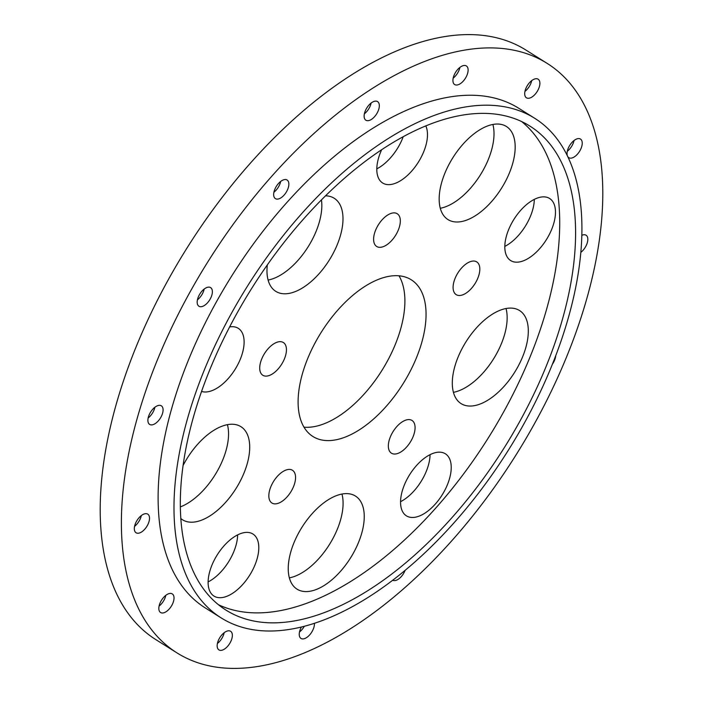 <?xml version="1.0" encoding="UTF-8"?>
<svg xmlns="http://www.w3.org/2000/svg" width="703" height="703" viewBox="0 0 703 703"><rect width="100%" height="100%" fill="white"/><g stroke="black" fill="none" stroke-linecap="round" stroke-linejoin="round"><path stroke-width="1.05" d="M148.14 418.004A10.993 5.747 122.1 0 0 154.897 407.239M177.051 652.929L155.881 639.642A348.047 181.857 -57.9 0 1 136.338 623.42A348.047 181.857 -57.9 0 1 200.109 227.948A348.047 181.857 -57.9 0 1 525.949 50.071L547.119 63.358A348.047 181.857 -57.9 0 1 566.662 79.58A348.047 181.857 -57.9 0 1 502.891 475.052A348.047 181.857 -57.9 0 1 177.051 652.929A348.047 181.857 -57.9 0 1 157.498 636.698A348.047 181.857 -57.9 0 1 328.169 121.065A348.047 181.857 -57.9 0 1 547.119 63.358M521.644 121.566A285.769 149.308 -57.9 0 1 530.053 129.431A285.769 149.308 -57.9 0 1 482.671 446.677A285.769 149.308 -57.9 0 1 218.396 604.685M545.932 139.396A285.769 149.308 -57.9 0 1 493.568 464.094A285.769 149.308 -57.9 0 1 226.032 610.142A285.769 149.308 -57.9 0 1 209.986 596.821A285.769 149.308 -57.9 0 1 262.342 272.123A285.769 149.308 -57.9 0 1 529.877 126.074A285.769 149.308 -57.9 0 1 545.932 139.396M376.799 168.843A36.635 19.139 122.1 0 0 403.214 136.742M208.114 581.908A36.635 19.139 122.1 0 0 237.632 534.895M289.355 577.866A54.957 28.718 122.1 0 0 329.391 544.588A54.957 28.718 122.1 0 0 341.966 494.051M453.417 392.336A54.957 28.718 122.1 0 0 493.462 359.048A54.957 28.718 122.1 0 0 506.028 308.52M180.311 506.916A54.957 28.718 122.1 0 0 227.429 424.674M268.098 280.066A54.957 28.718 122.1 0 0 306.613 249.143A54.957 28.718 122.1 0 0 321.456 199.916M504.807 246.393A36.635 19.139 122.1 0 0 534.315 199.38M303.995 427.187A92.506 48.331 122.1 0 0 381.852 370.551A92.506 48.331 122.1 0 0 399.005 275.813M400.552 501.678A36.635 19.139 122.1 0 0 430.069 454.665M440.28 208.281A54.957 28.718 122.1 0 0 480.325 174.994A54.957 28.718 122.1 0 0 492.891 124.466M552.444 364.154A10.993 5.747 122.1 0 0 555.669 355.929M580.863 252.359A10.993 5.747 122.1 0 0 586.689 235.725A10.993 5.747 122.1 0 0 586.074 235.215A10.993 5.747 122.1 0 0 581.873 235.294M567.822 156.716A10.993 5.747 122.1 0 0 568.182 157.173A10.993 5.747 122.1 0 0 568.797 157.683A10.993 5.747 122.1 0 0 579.087 152.068A10.993 5.747 122.1 0 0 581.1 139.581A10.993 5.747 122.1 0 0 580.485 139.062A10.993 5.747 122.1 0 0 571.029 143.544A10.993 5.747 122.1 0 0 567.365 155.776M538.753 79.703A10.993 5.747 122.1 0 0 538.138 79.193A10.993 5.747 122.1 0 0 527.848 84.808A10.993 5.747 122.1 0 0 525.835 97.295A10.993 5.747 122.1 0 0 526.45 97.805A10.993 5.747 122.1 0 0 536.74 92.19A10.993 5.747 122.1 0 0 538.753 79.703M466.985 66.451A10.993 5.747 122.1 0 0 466.361 65.941A10.993 5.747 122.1 0 0 456.071 71.557A10.993 5.747 122.1 0 0 454.059 84.044A10.993 5.747 122.1 0 0 454.674 84.553A10.993 5.747 122.1 0 0 464.964 78.938A10.993 5.747 122.1 0 0 466.985 66.451M378.188 102.111A10.993 5.747 122.1 0 0 377.573 101.601A10.993 5.747 122.1 0 0 367.282 107.216A10.993 5.747 122.1 0 0 365.261 119.712A10.993 5.747 122.1 0 0 365.885 120.222A10.993 5.747 122.1 0 0 376.175 114.607A10.993 5.747 122.1 0 0 378.188 102.111M534.755 118.315L518.876 108.35A294.926 154.098 122.1 0 0 242.763 259.082A294.926 154.098 122.1 0 0 188.729 594.184A294.926 154.098 122.1 0 0 205.294 607.937L221.164 617.902A294.926 154.098 -57.9 0 1 204.599 604.149A294.926 154.098 -57.9 0 1 258.634 269.047A294.926 154.098 -57.9 0 1 534.755 118.315A294.926 154.098 -57.9 0 1 551.31 132.067A294.926 154.098 -57.9 0 1 497.276 467.17A294.926 154.098 -57.9 0 1 221.164 617.902M211.234 288.125A10.993 5.747 122.1 0 0 210.619 287.615A10.993 5.747 122.1 0 0 200.329 293.23A10.993 5.747 122.1 0 0 198.316 305.726A10.993 5.747 122.1 0 0 198.931 306.236A10.993 5.747 122.1 0 0 209.222 300.62A10.993 5.747 122.1 0 0 211.234 288.125M161.945 406.316A10.993 5.747 122.1 0 0 161.33 405.807A10.993 5.747 122.1 0 0 151.04 411.422A10.993 5.747 122.1 0 0 149.027 423.909A10.993 5.747 122.1 0 0 149.642 424.419A10.993 5.747 122.1 0 0 159.933 418.803A10.993 5.747 122.1 0 0 161.945 406.316M148.377 514.649A10.993 5.747 122.1 0 0 147.762 514.139A10.993 5.747 122.1 0 0 137.472 519.754A10.993 5.747 122.1 0 0 135.459 532.25A10.993 5.747 122.1 0 0 136.074 532.76A10.993 5.747 122.1 0 0 146.365 527.145A10.993 5.747 122.1 0 0 148.377 514.649M172.885 594.404A10.993 5.747 122.1 0 0 172.261 593.894A10.993 5.747 122.1 0 0 161.971 599.51A10.993 5.747 122.1 0 0 159.959 611.997A10.993 5.747 122.1 0 0 160.583 612.515A10.993 5.747 122.1 0 0 170.873 606.891A10.993 5.747 122.1 0 0 172.885 594.404M231.217 631.786A10.993 5.747 122.1 0 0 230.602 631.276A10.993 5.747 122.1 0 0 220.311 636.892A10.993 5.747 122.1 0 0 218.299 649.379A10.993 5.747 122.1 0 0 218.914 649.897A10.993 5.747 122.1 0 0 229.204 644.273A10.993 5.747 122.1 0 0 231.217 631.786M301.446 626.971A10.993 5.747 122.1 0 0 300.374 637.929A10.993 5.747 122.1 0 0 300.989 638.438A10.993 5.747 122.1 0 0 309.707 634.844A10.993 5.747 122.1 0 0 314.417 623.271M392.731 580.186A10.993 5.747 122.1 0 0 405.104 570.326M287.72 180.53A10.993 5.747 122.1 0 0 287.105 180.012A10.993 5.747 122.1 0 0 276.815 185.627A10.993 5.747 122.1 0 0 274.803 198.123A10.993 5.747 122.1 0 0 275.418 198.633A10.993 5.747 122.1 0 0 285.708 193.017A10.993 5.747 122.1 0 0 287.72 180.53M458.005 401.053A54.957 28.718 122.1 0 0 461.089 403.61A54.957 28.718 122.1 0 0 512.54 375.525A54.957 28.718 122.1 0 0 522.61 313.081A54.957 28.718 122.1 0 0 519.517 310.524A54.957 28.718 122.1 0 0 468.075 338.609A54.957 28.718 122.1 0 0 458.005 401.053M159.071 606.091A10.993 5.747 122.1 0 0 165.829 595.327M524.948 91.39A10.993 5.747 122.1 0 0 531.705 80.625M404.357 514.139A36.635 19.139 122.1 0 0 406.413 515.844A36.635 19.139 122.1 0 0 440.719 497.118A36.635 19.139 122.1 0 0 447.424 455.491A36.635 19.139 122.1 0 0 445.368 453.786A36.635 19.139 122.1 0 0 411.07 472.513A36.635 19.139 122.1 0 0 404.357 514.139M180.803 518.533A54.957 28.718 122.1 0 0 182.49 519.763A54.957 28.718 122.1 0 0 233.941 491.678A54.957 28.718 122.1 0 0 244.011 429.234A54.957 28.718 122.1 0 0 240.927 426.677A54.957 28.718 122.1 0 0 183.035 465.588M217.412 643.473A10.993 5.747 122.1 0 0 224.169 632.709M444.867 216.999A54.957 28.718 122.1 0 0 447.952 219.564A54.957 28.718 122.1 0 0 499.402 191.48A54.957 28.718 122.1 0 0 509.473 129.036A54.957 28.718 122.1 0 0 506.388 126.47A54.957 28.718 122.1 0 0 454.938 154.555A54.957 28.718 122.1 0 0 444.867 216.999M364.382 113.798A10.993 5.747 122.1 0 0 371.131 103.042M293.555 471.177A19.324 10.097 -57.9 0 1 290.014 493.137A19.324 10.097 -57.9 0 1 271.92 503.014A19.324 10.097 -57.9 0 1 270.84 502.109A19.324 10.097 -57.9 0 1 274.381 480.149A19.324 10.097 -57.9 0 1 292.474 470.272A19.324 10.097 -57.9 0 1 293.555 471.177M284.443 343.424A19.324 10.097 -57.9 0 1 280.901 365.384A19.324 10.097 -57.9 0 1 262.808 375.261A19.324 10.097 -57.9 0 1 261.727 374.356A19.324 10.097 -57.9 0 1 265.259 352.396A19.324 10.097 -57.9 0 1 283.353 342.519A19.324 10.097 -57.9 0 1 284.443 343.424M293.942 586.583A54.957 28.718 122.1 0 0 297.026 589.149A54.957 28.718 122.1 0 0 348.477 561.064A54.957 28.718 122.1 0 0 358.548 498.62A54.957 28.718 122.1 0 0 355.454 496.054A54.957 28.718 122.1 0 0 304.004 524.148A54.957 28.718 122.1 0 0 293.942 586.583M375.604 245.575A19.324 10.097 -57.9 0 1 379.145 223.616A19.324 10.097 -57.9 0 1 397.239 213.738A19.324 10.097 -57.9 0 1 398.32 214.635A19.324 10.097 -57.9 0 1 394.778 236.595A19.324 10.097 -57.9 0 1 376.685 246.472A19.324 10.097 -57.9 0 1 375.604 245.575M134.572 526.345A10.993 5.747 122.1 0 0 141.329 515.58M455.096 293.731A19.324 10.097 -57.9 0 1 458.637 271.771A19.324 10.097 -57.9 0 1 476.731 261.894A19.324 10.097 -57.9 0 1 477.82 262.799A19.324 10.097 -57.9 0 1 474.279 284.759A19.324 10.097 -57.9 0 1 456.185 294.636A19.324 10.097 -57.9 0 1 455.096 293.731M413.074 421.343A19.324 10.097 -57.9 0 1 409.533 443.303A19.324 10.097 -57.9 0 1 391.439 453.18A19.324 10.097 -57.9 0 1 390.35 452.284A19.324 10.097 -57.9 0 1 393.891 430.324A19.324 10.097 -57.9 0 1 411.984 420.447A19.324 10.097 -57.9 0 1 413.074 421.343M508.612 258.845A36.635 19.139 122.1 0 0 510.668 260.558A36.635 19.139 122.1 0 0 544.966 241.832A36.635 19.139 122.1 0 0 551.679 200.206A36.635 19.139 122.1 0 0 549.623 198.492A36.635 19.139 122.1 0 0 515.325 217.218A36.635 19.139 122.1 0 0 508.612 258.845M381.624 149.783A36.635 19.139 122.1 0 0 380.604 181.304A36.635 19.139 122.1 0 0 382.66 183.008A36.635 19.139 122.1 0 0 414.937 167.121A36.635 19.139 122.1 0 0 425.825 125.925M273.915 192.218A10.993 5.747 122.1 0 0 280.673 181.453M567.295 151.268A10.993 5.747 122.1 0 0 574.052 140.503M201.541 391.422A36.635 19.139 122.1 0 0 234.89 369.681A36.635 19.139 122.1 0 0 240.312 330.023A36.635 19.139 122.1 0 0 238.255 328.31A36.635 19.139 122.1 0 0 229.626 326.913M211.919 594.369A36.635 19.139 122.1 0 0 213.976 596.074A36.635 19.139 122.1 0 0 248.282 577.356A36.635 19.139 122.1 0 0 254.987 535.721A36.635 19.139 122.1 0 0 252.931 534.016A36.635 19.139 122.1 0 0 218.633 552.743A36.635 19.139 122.1 0 0 211.919 594.369M267.333 264.908A54.957 28.718 122.1 0 0 272.685 288.784A54.957 28.718 122.1 0 0 275.769 291.35A54.957 28.718 122.1 0 0 327.22 263.265A54.957 28.718 122.1 0 0 337.291 200.821A54.957 28.718 122.1 0 0 334.206 198.255A54.957 28.718 122.1 0 0 325.559 195.821M307.712 432.178A92.506 48.331 -57.9 0 1 324.654 327.071A92.506 48.331 -57.9 0 1 411.264 279.794A92.506 48.331 -57.9 0 1 416.457 284.109A92.506 48.331 -57.9 0 1 399.506 389.216A92.506 48.331 -57.9 0 1 312.905 436.493A92.506 48.331 -57.9 0 1 307.712 432.178M299.487 632.015A10.993 5.747 122.1 0 0 304.329 626.241M197.429 299.821A10.993 5.747 122.1 0 0 204.186 289.056M453.171 78.138A10.993 5.747 122.1 0 0 459.929 67.374"/></g></svg>
